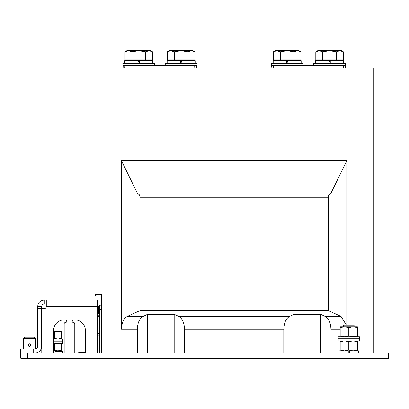 <?xml version="1.0" encoding="UTF-8"?>
<svg xmlns="http://www.w3.org/2000/svg" width="409" height="409" viewBox="0 0 409 409"><rect width="100%" height="100%" fill="white"/><g stroke="black" fill="none" stroke-linecap="round" stroke-linejoin="round"><path stroke-width="0.61" d="M373.31 352.998L373.31 68.063L94.995 68.063L94.995 294.684L101.626 294.684L101.626 352.998M346.423 325.17L341.075 316.479L328.248 310.589L140.057 310.589L127.235 316.479C123.661 318.56 121.749 322.829 121.504 329.281L137.347 329.281L137.347 352.998M121.504 329.281L121.504 160.798L346.801 160.798L330.569 193.963L330.181 193.963C329.015 194.173 328.371 195.277 328.248 197.276L140.057 197.276C139.934 195.277 139.29 194.173 138.124 193.963L137.736 193.963L121.504 160.798M346.801 325.17L346.801 160.798M184.515 352.998L184.515 329.281C184.27 322.829 182.378 318.56 178.84 316.479L289.465 316.479L294.122 314.316L320.63 314.316L325.288 316.479C328.826 318.56 330.712 322.829 330.958 329.281L330.958 352.998M137.347 329.281C137.593 322.829 139.484 318.56 143.022 316.479L147.68 314.316L147.68 352.998M178.84 316.479L174.183 314.316L147.68 314.316M99.638 352.998L99.638 305.288L101.626 305.114M330.569 193.963L137.736 193.963M140.057 310.589L140.057 197.276M328.248 310.589L328.248 197.276M289.465 316.479C285.927 318.56 284.035 322.829 283.795 329.281L283.795 352.998M98.574 313.182L99.494 313.263M98.574 306.919L98.574 306.571L99.638 306.571M99.638 306.658L98.574 306.658L98.574 312.931L99.638 312.931M98.574 312.931L98.574 313.243L99.638 313.243L97.316 313.606M98.574 312.619L99.638 312.619M98.574 309.281L99.638 309.281M98.574 308.325L99.638 308.325M98.574 307.128L99.638 307.128M320.63 314.316L320.63 352.998M294.122 314.316L294.122 352.998M174.183 314.316L174.183 352.998M271.796 68.063L271.888 65.409L345.114 65.409L345.206 68.063L345.477 63.421L313.672 63.421L313.672 65.409M273.503 68.063L273.647 65.409M343.361 65.409L343.504 68.063M154.638 65.409L154.638 63.421L122.828 63.421L123.099 68.063L123.191 65.409L196.417 65.409L196.509 68.063L196.463 66.733L197.046 66.733L197.046 63.421L165.236 63.421L165.236 65.409M124.806 68.063L124.944 65.409M194.664 65.409L194.802 68.063M97.316 316.949L97.649 316.622L97.649 333.718L99.638 333.718M53.584 352.998L53.584 330.467A10.603 10.603 0 0 1 64.182 319.869L65.512 319.869A1.324 1.324 0 0 1 66.836 321.193A1.324 1.324 0 0 1 65.512 322.517A1.324 1.324 0 0 0 64.182 323.841L64.182 352.998M72.137 321.193A1.324 1.324 0 0 1 73.462 319.869L74.786 319.869A10.603 10.603 0 0 1 85.389 330.467L85.389 352.998M74.786 323.841L74.786 352.998L74.786 323.841A1.324 1.324 0 0 0 73.462 322.517A1.324 1.324 0 0 1 72.137 321.193A1.324 1.324 0 0 1 73.462 319.869M20.782 352.998L27.408 352.998L27.408 358.299L20.782 358.299L20.45 349.025L35.026 349.025A2.648 2.648 0 0 0 37.679 346.372L37.679 306.612C38.098 302.619 40.307 300.405 44.305 299.986L97.316 299.986L97.316 352.998M37.679 308.591L41.657 308.591L41.657 306.612C41.825 305.017 42.705 304.132 44.305 303.964L46.294 303.964L46.294 299.986L46.294 306.612A1.989 1.989 0 0 1 44.305 308.591L41.79 308.591L41.79 352.998M41.657 308.591L41.657 346.372A6.626 6.626 0 0 1 35.026 352.998M74.786 319.869A10.603 10.603 0 0 1 85.19 328.427L85.19 331.796M53.584 330.467A10.603 10.603 0 0 1 64.182 319.869M65.512 319.869A1.324 1.324 0 0 1 66.836 321.193A1.324 1.324 0 0 1 65.512 322.517M46.304 303.964L46.299 304.741M27.408 352.998L388.55 352.998L388.55 358.299L381.924 358.299L381.924 352.998M27.408 358.299L381.924 358.299M30.624 345.539L30.332 344.107L30.721 345.048C29.837 343.34 28.952 343.34 28.073 345.048C28.952 346.755 29.837 346.755 30.721 345.048L30.624 345.544L29.402 346.372L29.898 346.275M28.886 343.826L28.175 344.536L28.886 343.826M28.456 345.983L29.392 346.372L28.456 345.978M23.431 349.025L23.517 340.411L23.431 349.025M35.358 349.005L35.276 340.411L35.358 349.005M23.517 340.411L23.517 338.422L24.867 337.098L33.927 337.098L35.276 338.422L33.927 337.098L35.276 338.422L35.276 340.411M23.517 338.422L24.867 337.098L23.517 338.422L35.276 338.422M95.261 294.684L95.261 296.014L95.394 294.684M95.394 296.014L96.059 296.014L96.059 294.684M85.389 331.985L85.374 329.874M338.984 352.998L338.984 350.881L358.596 350.881L358.596 352.998M357.405 350.881L357.405 340.937M357.405 341.709L353.1 340.937L348.79 341.709L344.485 340.937L340.176 341.709L340.176 340.937M357.405 350.109L353.1 350.881L348.79 350.109L348.79 341.709M348.79 350.109L344.485 350.881L340.176 350.109L340.176 341.709M340.176 350.109L340.176 350.881M354.092 326.76L354.092 325.17L343.488 325.17L343.488 326.76M348.79 340.937L359.393 340.937L359.393 336.699L338.187 336.699L338.187 338.821L359.393 338.821L338.187 338.821L338.187 340.937L348.79 340.937M344.485 326.76L340.176 326.76L340.176 327.527L344.485 326.76L353.1 326.76L348.79 327.527L344.485 326.76M357.405 326.76L353.1 326.76L357.405 327.527L357.405 326.76M357.405 336.699L357.405 327.527M357.405 335.927L353.1 336.699L348.79 335.927L348.79 327.527M348.79 335.927L344.485 336.699L340.176 335.927L340.176 327.527M340.176 335.927L340.176 336.699M53.584 350.881L61.202 350.881L61.202 343.325M61.202 343.918L57.889 343.325L54.576 343.918L53.584 343.626M61.202 350.288L57.889 350.881L54.576 350.288L54.576 343.918M54.576 350.288L53.584 350.579M53.584 343.325L62.526 343.325L62.526 339.081L53.584 339.081M62.526 343.325L62.526 341.203L53.584 341.203L62.526 341.203L62.526 339.081M61.202 339.081L61.202 331.53L53.584 331.53M61.202 332.123L57.889 331.53L54.576 332.123L53.584 331.832M61.202 338.494L57.889 339.081L54.576 338.494L54.576 332.123M54.576 338.494L53.584 338.78M271.842 66.733L271.264 66.733L271.264 63.421L303.069 63.421L303.069 65.409M139.428 63.421L139.428 60.639L152.715 60.639L152.715 63.421M124.75 63.421L124.75 60.639L138.037 60.639L138.037 63.421M167.158 63.421L167.158 60.639L181.836 60.639L181.836 63.421L181.836 60.639L195.124 60.639L195.124 63.421M180.446 60.639L180.446 63.421M287.859 63.421L287.859 60.639L301.147 60.639L301.147 63.421M273.181 63.421L273.181 60.639L286.469 60.639L286.469 63.421M330.273 63.421L330.273 60.639L343.555 60.639L343.555 63.421M315.595 63.421L315.595 60.639L328.877 60.639L328.877 63.421M139.428 60.639L138.037 60.639M145.619 59.842L145.619 51.764L138.733 50.701L128.4 50.701L131.846 51.764L138.733 50.701L149.06 50.701L152.506 51.764L152.506 59.842L124.96 59.842L124.96 51.764L128.4 50.701L126.805 50.701L124.96 51.764M152.506 51.764L150.66 50.701L149.06 50.701L145.619 51.764M131.846 59.842L131.846 51.764M188.028 59.842L188.028 51.764L181.141 50.701L170.814 50.701L174.254 51.764L181.141 50.701L191.473 50.701L194.914 51.764L194.914 59.842L167.368 59.842L167.368 51.764L170.814 50.701L169.214 50.701L167.368 51.764M194.914 51.764L193.068 50.701L191.473 50.701L188.028 51.764M174.254 59.842L174.254 51.764M287.859 60.639L286.469 60.639M294.051 59.842L294.051 51.764L287.164 50.701L276.837 50.701L280.277 51.764L287.164 50.701L297.496 50.701L300.937 51.764L300.937 59.842L273.391 59.842L273.391 51.764L276.837 50.701L275.237 50.701L273.391 51.764M300.937 51.764L299.091 50.701L297.496 50.701L294.051 51.764M280.277 59.842L280.277 51.764M330.273 60.639L328.877 60.639M336.459 59.842L336.459 51.764L329.572 50.701L319.245 50.701L322.686 51.764L329.572 50.701L339.905 50.701L343.345 51.764L343.345 59.842L315.799 59.842L315.799 51.764L319.245 50.701L317.645 50.701L315.799 51.764M343.345 51.764L341.5 50.701L339.905 50.701L336.459 51.764M322.686 59.842L322.686 51.764M85.389 352.604L78.697 352.604L78.697 352.998M349.322 352.998L349.322 351.541M348.264 350.881L348.264 352.998M55.005 352.998L55.005 351.275L62.398 351.275L62.398 352.998M53.584 351.275L54.146 351.275L54.146 352.998M330.958 329.281L340.176 329.281M325.288 316.479L341.075 316.479M127.235 316.479L143.022 316.479M184.515 329.281L283.795 329.281M99.638 309.265L101.626 309.265M97.316 315.227L99.638 315.227M97.316 335.109L99.638 335.109M97.316 306.612L46.294 306.612M41.657 306.612L37.679 306.612M44.305 303.964L44.305 299.986M33.702 349.025L33.702 352.998M348.264 351.04L349.322 351.04M349.322 352.916L348.264 352.916M139.428 61.437L138.037 61.437M181.836 61.437L180.446 61.437M287.859 61.437L286.469 61.437M330.273 61.437L328.877 61.437M80.021 352.998L80.021 352.604M97.316 336.73L99.638 337.098M97.316 333.386L97.649 333.718M97.649 316.622L99.638 316.622M58.553 350.881L58.553 351.275L58.553 350.881M150.66 60.639L150.66 59.842M126.805 60.639L126.805 59.842M193.068 60.639L193.068 59.842M169.214 60.639L169.214 59.842M299.091 60.639L299.091 59.842M275.237 60.639L275.237 59.842M341.5 60.639L341.5 59.842M317.645 60.639L317.645 59.842"/></g></svg>
